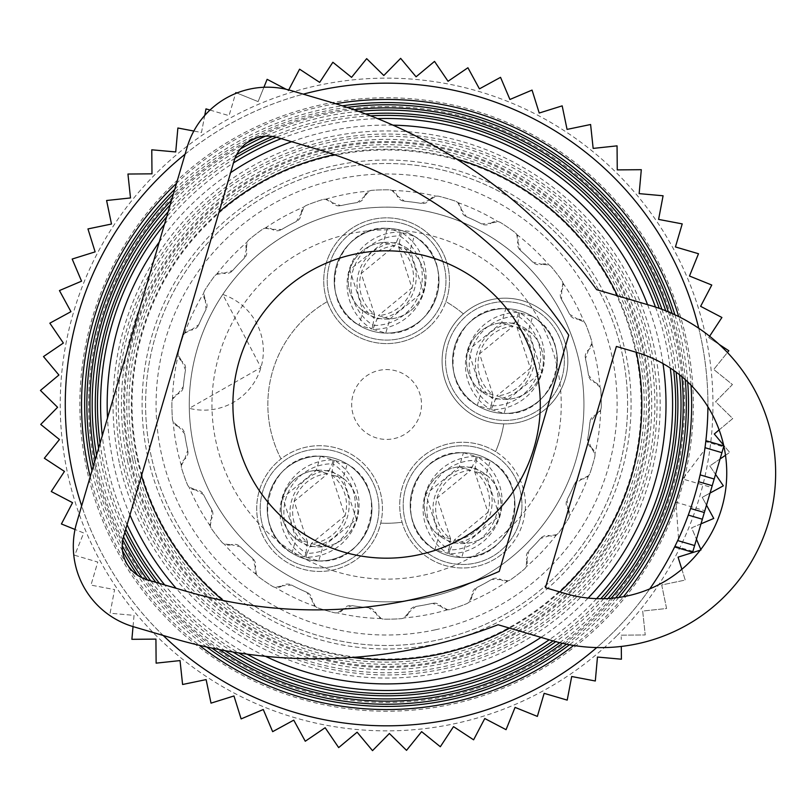 <?xml version="1.0" encoding="UTF-8"?>
<svg xmlns="http://www.w3.org/2000/svg" width="809" height="809" viewBox="0 0 809 809"><rect width="100%" height="100%" fill="white"/><g stroke="black" fill="none" stroke-linecap="round" stroke-linejoin="round"><path stroke-width="0.61" stroke-dasharray="4.04 3.03" d="M540.27 404.5A153.68 153.68 0 0 0 386.591 250.82A153.68 153.68 0 0 0 232.911 404.5A153.68 153.68 0 0 0 386.591 558.18A153.68 153.68 0 0 0 540.27 404.5M401.385 232.436L398.625 246.947L410.092 250.325L414.248 236.218L401.385 232.436A52.393 52.352 -73.6 0 1 372.888 329.314L385.751 333.106L389.898 318.999L378.43 315.621L372.888 329.314M400.263 236.228A48.591 48.55 -73.6 0 1 374.001 325.521M410.072 250.315A38.417 38.387 -73.6 0 1 389.877 318.989L423.431 291.543L410.092 250.325M414.248 236.218C459.279 260.72 436.88 336.878 385.751 333.106A52.393 52.352 -73.6 0 0 414.218 236.208M358.974 325.228A52.393 52.352 -73.6 0 1 387.46 228.34L400.303 232.112A52.393 52.352 -73.6 0 0 371.806 329L358.943 325.218L363.089 311.111L349.761 269.882L383.294 242.437L387.44 228.33C336.301 224.558 313.902 300.715 358.943 325.218M400.303 232.112L399.181 235.915A48.591 48.55 -73.6 0 0 372.919 325.208L371.806 329M394.762 245.815A38.417 38.387 -73.6 0 0 374.567 314.489L363.12 311.121A38.417 38.387 -73.6 0 1 383.314 242.447L394.762 245.815L399.181 235.915M374.567 314.489L372.919 325.208M474.61 471.354A38.417 38.387 -73.6 0 1 454.415 540.028L465.853 543.395A38.417 38.387 -73.6 0 0 486.057 474.721L490.234 460.624L477.371 456.842A52.393 52.352 -73.6 0 1 448.874 553.72L461.737 557.502L465.883 543.395L499.416 515.95L486.078 474.731L474.61 471.354L476.248 460.634A48.591 48.55 -73.6 0 1 449.986 549.928L448.874 553.72M477.371 456.842L476.248 460.634M454.415 540.028L449.986 549.928M490.234 460.624C535.265 485.127 512.866 561.284 461.737 557.502M463.446 452.747L476.289 456.519A52.393 52.352 -73.6 0 0 447.792 553.407L434.929 549.624L439.075 535.518L425.746 494.289L459.269 466.844L463.426 452.737C412.287 448.955 389.887 525.112 434.929 549.624A52.393 52.352 -73.6 0 1 463.446 452.747L463.426 452.737M476.289 456.519L475.166 460.321A48.591 48.55 -73.6 0 0 448.904 549.614L447.792 553.407M459.269 466.844L470.747 470.221L475.166 460.321M470.747 470.221A38.417 38.387 -73.6 0 0 450.542 538.885L448.904 549.614M450.542 538.885L439.075 535.518A38.417 38.387 -73.6 0 1 459.3 466.854M331.609 474.802A38.417 38.387 -73.6 0 1 311.414 543.476L322.862 546.844A38.417 38.387 -73.6 0 0 343.056 478.17L347.233 464.073L334.37 460.291A52.393 52.352 -73.6 0 1 305.873 557.168L318.736 560.95L322.882 546.854L356.415 519.398L343.077 478.18L331.609 474.802L333.247 464.083A48.591 48.55 -73.6 0 1 306.985 553.376L305.873 557.168M334.37 460.291L333.247 464.083M311.414 543.476L306.985 553.376M318.706 560.95A52.393 52.352 -73.6 0 0 347.203 464.063C392.264 488.575 369.865 564.733 318.736 560.95M320.425 456.185L333.288 459.967A52.393 52.352 -73.6 0 0 304.791 556.855L291.928 553.073L296.074 538.966L282.745 497.737L316.279 470.292L320.425 456.185C269.286 452.413 246.887 528.56 291.928 553.073M333.288 459.967L332.165 463.769A48.591 48.55 -73.6 0 0 305.903 553.063L304.791 556.855M316.279 470.292L327.746 473.669L332.165 463.769M327.746 473.669A38.417 38.387 -73.6 0 0 307.551 542.343L305.903 553.063M307.551 542.343L296.074 538.966M519.742 312.759L516.991 327.271L528.459 330.648L532.605 316.541L519.742 312.759A52.393 52.352 -73.6 0 1 491.245 409.637L504.108 413.419L508.264 399.312L496.787 395.945L491.245 409.637M518.63 316.552A48.591 48.55 -73.6 0 1 492.368 405.845M528.429 330.638A38.417 38.387 -73.6 0 1 508.234 399.312L541.787 371.867L528.459 330.648M532.605 316.541C577.646 341.044 555.247 417.201 504.108 413.419A52.393 52.352 -73.6 0 0 532.585 316.531M505.827 308.664L518.66 312.436A52.393 52.352 -73.6 0 0 490.163 409.324L477.3 405.542L481.456 391.435L468.118 350.196L501.651 322.761L505.797 308.654C454.668 304.872 432.269 381.029 477.3 405.542A52.393 52.352 -73.6 0 1 505.827 308.664L505.797 308.654M518.66 312.436L517.548 316.228A48.591 48.55 -73.6 0 0 491.285 405.521L490.163 409.324M501.651 322.761L513.118 326.138L517.548 316.228M513.118 326.138A38.417 38.387 -73.6 0 0 492.924 394.802L491.285 405.521M492.924 394.802L481.456 391.435A38.417 38.387 -73.6 0 1 501.681 322.771M394.013 438.63A34.929 34.929 0 0 0 420.72 397.088A34.929 34.929 0 0 0 379.178 370.37A34.929 34.929 0 0 0 352.461 411.912A34.929 34.929 0 0 0 394.013 438.63A34.929 34.929 0 0 0 420.72 397.088A34.929 34.929 0 0 0 379.178 370.37A34.929 34.929 0 0 0 352.461 411.912A34.929 34.929 0 0 0 394.013 438.63M495.593 451.624A118.751 118.751 0 0 0 503.754 423.896A62.869 62.869 0 0 0 550.787 318.008A62.869 62.869 0 0 0 446.639 384.518A62.869 62.869 0 0 0 503.754 423.896A118.751 118.751 0 0 1 495.593 451.624A62.869 62.869 0 0 0 402.083 522.24A62.869 62.869 0 0 0 507 549.604A62.869 62.869 0 0 0 495.593 451.624M463.365 313.892A118.751 118.751 0 0 0 445.89 301.615A62.869 62.869 0 0 0 342.167 236.238A62.869 62.869 0 0 0 327.301 301.615A62.869 62.869 0 0 0 445.89 301.615A118.751 118.751 0 0 1 463.365 313.892M327.301 301.615A118.751 118.751 0 0 0 281.036 458.905A62.869 62.869 0 0 1 380.746 523.11A118.751 118.751 0 0 0 402.083 522.24A118.751 118.751 0 0 1 380.746 523.11A62.869 62.869 0 0 1 275.09 553.002A62.869 62.869 0 0 1 275.151 464.083A62.869 62.869 0 0 1 364.06 464.144A62.869 62.869 0 0 1 363.999 553.053A62.869 62.869 0 0 1 275.09 553.002A62.869 62.869 0 0 1 281.036 458.905A118.751 118.751 0 0 1 327.301 301.615M344.695 211.665A197.335 197.335 0 0 0 193.755 446.396A197.335 197.335 0 0 0 428.497 597.335A197.335 197.335 0 0 0 579.436 362.604A197.335 197.335 0 0 0 344.695 211.665A197.335 197.335 0 0 0 193.755 446.396A197.335 197.335 0 0 0 428.497 597.335A197.335 197.335 0 0 0 579.436 362.604A197.335 197.335 0 0 0 344.695 211.665A197.335 197.335 0 0 0 193.755 446.396A197.335 197.335 0 0 0 428.497 597.335A197.335 197.335 0 0 0 579.436 362.604A197.335 197.335 0 0 0 189.296 408.323A59.381 59.381 0 0 0 260.943 367.539A59.381 59.381 0 0 0 222.778 294.466L260.943 367.539L189.296 408.323A197.335 197.335 0 0 0 428.497 597.335A197.335 197.335 0 0 0 579.436 362.604A197.335 197.335 0 0 0 344.695 211.665M277.618 466.56A59.381 59.381 0 0 1 361.593 466.611A59.381 59.381 0 0 1 361.532 550.585A59.381 59.381 0 0 1 277.568 550.524A59.381 59.381 0 0 1 277.618 466.56A59.381 59.381 0 0 1 361.593 466.611A59.381 59.381 0 0 1 361.532 550.585A59.381 59.381 0 0 1 277.568 550.524A59.381 59.381 0 0 1 277.618 466.56M335.422 169A241.001 241.001 0 0 0 151.091 455.669A241.001 241.001 0 0 0 437.76 640A241.001 241.001 0 0 0 622.101 353.331A241.001 241.001 0 0 0 335.422 169A241.001 241.001 0 0 0 151.091 455.669A241.001 241.001 0 0 0 437.76 640A241.001 241.001 0 0 0 622.101 353.331A241.001 241.001 0 0 0 335.422 169M282.553 471.505A52.393 52.393 0 0 1 356.648 471.546A52.393 52.393 0 0 1 356.597 545.64A52.393 52.393 0 0 1 282.513 545.59A52.393 52.393 0 0 1 282.553 471.505A52.393 52.393 0 0 1 356.648 471.546A52.393 52.393 0 0 1 356.597 545.64A52.393 52.393 0 0 1 282.513 545.59A52.393 52.393 0 0 1 282.553 471.505M292.433 481.385A38.417 38.417 0 0 1 346.768 481.426A38.417 38.417 0 0 1 346.727 535.76A38.417 38.417 0 0 1 292.393 535.72A38.417 38.417 0 0 1 292.433 481.385A38.417 38.417 0 0 1 346.768 481.426A38.417 38.417 0 0 1 346.727 535.76A38.417 38.417 0 0 1 292.393 535.72A38.417 38.417 0 0 1 292.433 481.385M532.11 388.219A38.417 38.417 0 0 1 477.775 388.189A38.417 38.417 0 0 1 477.806 333.854A38.417 38.417 0 0 1 532.14 333.884A38.417 38.417 0 0 1 532.11 388.219A38.417 38.417 0 0 1 477.775 388.189A38.417 38.417 0 0 1 477.806 333.854A38.417 38.417 0 0 1 532.14 333.884A38.417 38.417 0 0 1 532.11 388.219M541.979 398.109A52.393 52.393 0 0 1 467.885 398.058A52.393 52.393 0 0 1 467.936 323.964A52.393 52.393 0 0 1 542.03 324.015A52.393 52.393 0 0 1 541.979 398.109A52.393 52.393 0 0 1 467.885 398.058A52.393 52.393 0 0 1 467.936 323.964A52.393 52.393 0 0 1 542.03 324.015A52.393 52.393 0 0 1 541.979 398.109M546.914 403.054A59.381 59.381 0 0 1 462.94 402.993A59.381 59.381 0 0 1 463.001 319.029A59.381 59.381 0 0 1 546.965 319.08A59.381 59.381 0 0 1 546.914 403.054A59.381 59.381 0 0 1 462.94 402.993A59.381 59.381 0 0 1 463.001 319.029A59.381 59.381 0 0 1 546.965 319.08A59.381 59.381 0 0 1 546.914 403.054M549.382 405.521A62.869 62.869 0 0 1 460.473 405.461A62.869 62.869 0 0 1 460.533 316.552A62.869 62.869 0 0 1 549.442 316.612A62.869 62.869 0 0 1 549.382 405.521M489.728 532.312A38.417 38.417 0 0 1 435.394 532.271A38.417 38.417 0 0 1 435.424 477.937A38.417 38.417 0 0 1 489.758 477.977A38.417 38.417 0 0 1 489.728 532.312A38.417 38.417 0 0 1 435.394 532.271A38.417 38.417 0 0 1 435.424 477.937A38.417 38.417 0 0 1 489.758 477.977A38.417 38.417 0 0 1 489.728 532.312M499.598 542.192A52.393 52.393 0 0 1 425.504 542.141A52.393 52.393 0 0 1 425.554 468.057A52.393 52.393 0 0 1 499.649 468.098A52.393 52.393 0 0 1 499.598 542.192A52.393 52.393 0 0 1 425.504 542.141A52.393 52.393 0 0 1 425.554 468.057A52.393 52.393 0 0 1 499.649 468.098A52.393 52.393 0 0 1 499.598 542.192M504.533 547.137A59.381 59.381 0 0 1 420.569 547.076A59.381 59.381 0 0 1 420.619 463.112A59.381 59.381 0 0 1 504.594 463.163A59.381 59.381 0 0 1 504.533 547.137A59.381 59.381 0 0 1 420.569 547.076A59.381 59.381 0 0 1 420.619 463.112A59.381 59.381 0 0 1 504.594 463.163A59.381 59.381 0 0 1 504.533 547.137M507 549.604A62.869 62.869 0 0 1 418.091 549.544A62.869 62.869 0 0 1 418.152 460.634A62.869 62.869 0 0 1 507.061 460.695A62.869 62.869 0 0 1 507 549.604M413.743 307.905A38.417 38.417 0 0 1 359.408 307.865A38.417 38.417 0 0 1 359.449 253.53A38.417 38.417 0 0 1 413.783 253.571A38.417 38.417 0 0 1 413.743 307.905A38.417 38.417 0 0 1 359.408 307.865A38.417 38.417 0 0 1 359.449 253.53A38.417 38.417 0 0 1 413.783 253.571A38.417 38.417 0 0 1 413.743 307.905M423.613 317.785A52.393 52.393 0 0 1 349.528 317.735A52.393 52.393 0 0 1 349.569 243.651A52.393 52.393 0 0 1 423.663 243.701A52.393 52.393 0 0 1 423.613 317.785A52.393 52.393 0 0 1 349.528 317.735A52.393 52.393 0 0 1 349.569 243.651A52.393 52.393 0 0 1 423.663 243.701A52.393 52.393 0 0 1 423.613 317.785M428.548 322.73A59.381 59.381 0 0 1 344.583 322.68A59.381 59.381 0 0 1 344.634 238.706A59.381 59.381 0 0 1 428.608 238.756A59.381 59.381 0 0 1 428.548 322.73A59.381 59.381 0 0 1 344.583 322.68A59.381 59.381 0 0 1 344.634 238.706A59.381 59.381 0 0 1 428.608 238.756A59.381 59.381 0 0 1 428.548 322.73M431.015 325.198A62.869 62.869 0 0 1 342.106 325.147A62.869 62.869 0 0 1 342.167 236.238A62.869 62.869 0 0 1 431.076 236.289A62.869 62.869 0 0 1 431.015 325.198M435.535 629.766A230.514 230.514 0 0 0 611.857 355.555A230.514 230.514 0 0 0 337.646 179.234A230.514 230.514 0 0 0 161.335 453.444A230.514 230.514 0 0 0 435.535 629.766M423.673 575.159A174.633 174.633 0 0 0 557.249 367.417A174.633 174.633 0 0 0 349.518 233.841A174.633 174.633 0 0 0 215.942 441.583A174.633 174.633 0 0 0 423.673 575.159M681.856 569.283L685.233 580.073L661.701 584.968L666.586 608.499L642.68 611.058L645.238 634.964L621.201 635.166L621.241 639.454L621.201 635.166L645.238 634.964L642.68 611.058L666.586 608.499L661.701 584.968L685.233 580.073L678.063 557.128L701.009 549.958L691.614 527.832L713.75 518.438L702.242 497.333L723.347 485.825L709.817 465.954L729.688 452.423L714.286 433.978L732.742 418.566L715.591 401.709L732.448 384.568L713.74 369.48L728.828 350.762L708.735 337.586L721.911 317.482L700.624 306.328L711.768 285.031L689.48 276.021L698.501 253.733L675.434 246.947L682.22 223.891L658.597 219.401L663.087 195.778L639.15 193.624L641.304 169.688L617.267 169.89L617.055 145.853L593.159 148.411L590.6 124.505L567.058 129.4L562.174 105.858L539.229 113.027L532.049 90.092L509.923 99.477L500.538 77.34L479.434 88.859L467.915 67.754L448.044 81.274L434.524 61.403L416.069 76.804L400.657 58.359L383.81 75.5L366.669 58.642L351.571 77.351L332.863 62.263L319.676 82.366L299.573 69.18L288.419 90.477L267.122 79.322L258.111 101.61L235.823 92.6L229.048 115.657L205.982 108.881L201.492 132.494L177.879 128.004L175.725 151.95L151.779 149.796L151.981 173.834L127.943 174.036L130.502 197.942L106.596 200.501L111.49 224.032L87.948 228.927L95.128 251.872L72.183 259.042L81.567 281.168L59.441 290.562L70.949 311.667L49.845 323.175L63.365 343.046L43.494 356.577L58.905 375.022L40.45 390.434L57.591 407.291L40.733 424.432L59.451 439.52L44.353 458.238L64.457 471.414L51.27 491.518L72.567 502.672L61.413 523.969L83.701 532.979L74.691 555.267L97.758 562.053L90.972 585.109L114.585 589.599L110.095 613.222L134.041 615.376L131.887 639.312L155.925 639.11L156.127 663.147L180.033 660.589L182.591 684.495L206.123 679.6L211.018 703.142L233.963 695.973L241.133 718.908L263.269 709.523L272.653 731.66L293.758 720.141L305.266 741.246L325.147 727.726L338.668 747.597L357.123 732.196L372.524 750.641L389.382 733.5L406.522 750.358L421.62 731.649L440.329 746.737L453.515 726.634L473.609 739.82L484.763 718.523L506.06 729.678L515.07 707.39L537.358 716.4L544.144 693.343L567.21 700.119L571.7 676.506L595.313 680.996L597.467 657.05L621.413 659.204L621.302 646.442M617.216 635.429A326.361 326.361 0 0 0 617.52 173.874A326.361 326.361 0 0 0 155.975 173.571A326.361 326.361 0 0 0 155.672 635.126A326.361 326.361 0 0 0 617.216 635.429M286.184 89.303L288.419 90.477L288.712 89.92M236.835 93.005L258.111 101.61L263.916 87.271M209.976 110.054L229.048 115.657L235.823 92.6M193.836 131.038L201.492 132.494L204.728 115.475M169.839 187.466A306.742 306.742 0 0 1 603.635 187.749A306.742 306.742 0 0 1 603.352 621.534A306.742 306.742 0 0 1 169.556 621.251A306.742 306.742 0 0 1 169.839 187.466M700.25 550.191L700.806 549.483M700.988 523.848L691.614 527.832L696.468 539.249M710.039 493.075L702.242 497.333L706.5 505.14M720.071 458.966L709.817 465.954L715.55 474.367M725.491 455.285L729.688 452.423L723.63 445.172M719.14 429.913L732.742 418.566L715.591 401.709L732.448 384.568L713.74 369.48L727.433 352.502M709.614 336.231L708.735 337.586L719.312 344.523M571.7 589.852A261.954 261.954 0 0 1 201.239 589.609A261.954 261.954 0 0 1 201.481 219.148A261.954 261.954 0 0 1 571.943 219.391A261.954 261.954 0 0 1 571.7 589.852M133.03 626.591L134.041 615.376L110.095 613.222L114.585 589.599L90.972 585.109L97.758 562.053L74.691 555.267L83.701 532.979L75.015 529.47M591.288 447.741A8.869 8.869 0 0 1 594.736 457.136A214.688 214.688 0 0 1 590.085 472.931A8.869 8.869 0 0 1 582.106 478.968A8.869 8.869 0 0 0 574.36 484.358A204.04 204.04 0 0 1 567.19 499.477L567.908 508.881A8.869 8.869 0 0 1 567.19 499.477A204.04 204.04 0 0 0 574.36 484.358L582.106 478.968L588.517 475.753A8.869 8.869 0 0 0 590.085 472.931A214.688 214.688 0 0 0 594.736 457.136A8.869 8.869 0 0 0 594.939 453.92L591.288 447.741A8.869 8.869 0 0 1 587.698 439.024L591.288 447.741M567.908 508.881A8.869 8.869 0 0 1 568.282 518.882A214.688 214.688 0 0 1 558.979 532.464A8.869 8.869 0 0 1 549.523 535.74A8.869 8.869 0 0 0 540.493 538.47A204.04 204.04 0 0 1 528.995 550.636L526.78 559.798A8.869 8.869 0 0 1 528.995 550.636A204.04 204.04 0 0 0 540.493 538.47L549.523 535.74L556.622 534.658A8.869 8.869 0 0 0 558.979 532.464A214.688 214.688 0 0 0 568.282 518.882A8.869 8.869 0 0 0 569.475 515.879L567.908 508.881M526.78 559.798A8.869 8.869 0 0 1 524.04 569.425A214.688 214.688 0 0 1 510.995 579.477A8.869 8.869 0 0 1 500.993 579.659A8.869 8.869 0 0 0 491.569 579.477A204.04 204.04 0 0 1 476.875 587.486L471.93 595.515A8.869 8.869 0 0 1 476.875 587.486A204.04 204.04 0 0 0 491.569 579.477L500.993 579.659L508.072 580.832A8.869 8.869 0 0 0 510.995 579.477A214.688 214.688 0 0 0 524.04 569.425A8.869 8.869 0 0 0 526.103 566.937L526.78 559.798M471.93 595.515A8.869 8.869 0 0 1 466.348 603.827A214.688 214.688 0 0 1 450.846 609.349A8.869 8.869 0 0 1 441.269 606.437A8.869 8.869 0 0 0 432.36 603.342A204.04 204.04 0 0 1 415.907 606.426L408.727 612.534A8.869 8.869 0 0 1 415.907 606.426A204.04 204.04 0 0 0 432.36 603.342L441.269 606.437L447.64 609.743A8.869 8.869 0 0 0 450.846 609.349A214.688 214.688 0 0 0 466.348 603.827A8.869 8.869 0 0 0 469.078 602.098L471.93 595.515M408.727 612.534A8.869 8.869 0 0 1 400.849 618.713A214.688 214.688 0 0 1 384.396 619.178A8.869 8.869 0 0 1 376.185 613.455A8.869 8.869 0 0 0 368.671 607.751A204.04 204.04 0 0 1 352.077 605.607L343.35 609.187A8.869 8.869 0 0 1 352.077 605.607A204.04 204.04 0 0 0 368.671 607.751L376.185 613.455L381.231 618.561A8.869 8.869 0 0 0 384.396 619.178A214.688 214.688 0 0 0 400.849 618.713A8.869 8.869 0 0 0 403.974 617.924L408.727 612.534M343.35 609.187A8.869 8.869 0 0 1 333.955 612.635A214.688 214.688 0 0 1 318.159 607.994A8.869 8.869 0 0 1 312.132 600.005A8.869 8.869 0 0 0 306.742 592.269A204.04 204.04 0 0 1 291.624 585.089L282.22 585.807A8.869 8.869 0 0 1 291.624 585.089A204.04 204.04 0 0 0 306.742 592.269L312.132 600.005L315.338 606.426A8.869 8.869 0 0 0 318.159 607.994A214.688 214.688 0 0 0 333.955 612.635A8.869 8.869 0 0 0 337.181 612.848L343.35 609.187M282.22 585.807A8.869 8.869 0 0 1 272.218 586.181A214.688 214.688 0 0 1 258.627 576.888A8.869 8.869 0 0 1 255.361 567.433A8.869 8.869 0 0 0 252.62 558.402A204.04 204.04 0 0 1 240.465 546.904L231.293 544.679A8.869 8.869 0 0 1 240.465 546.904A204.04 204.04 0 0 0 252.62 558.402L255.361 567.433L256.433 574.521A8.869 8.869 0 0 0 258.627 576.888A214.688 214.688 0 0 0 272.218 586.181A8.869 8.869 0 0 0 275.212 587.374L282.22 585.807M231.293 544.679A8.869 8.869 0 0 1 221.666 541.949A214.688 214.688 0 0 1 211.624 528.904A8.869 8.869 0 0 1 211.432 518.903A8.869 8.869 0 0 0 211.624 509.468A204.04 204.04 0 0 1 203.605 494.774L195.576 489.829A8.869 8.869 0 0 1 203.605 494.774A204.04 204.04 0 0 0 211.624 509.468L211.432 518.903L210.259 525.981A8.869 8.869 0 0 0 211.624 528.904A214.688 214.688 0 0 0 221.666 541.949A8.869 8.869 0 0 0 224.154 544.012L231.293 544.679M195.576 489.829A8.869 8.869 0 0 1 187.263 484.257A214.688 214.688 0 0 1 181.742 468.745A8.869 8.869 0 0 1 184.654 459.168A8.869 8.869 0 0 0 187.749 450.269A204.04 204.04 0 0 1 184.664 433.816L178.556 426.626A8.869 8.869 0 0 1 184.664 433.816A204.04 204.04 0 0 0 187.749 450.269L184.654 459.168L181.358 465.549A8.869 8.869 0 0 0 181.742 468.745A214.688 214.688 0 0 0 187.263 484.257A8.869 8.869 0 0 0 188.993 486.988L195.576 489.829M178.556 426.626A8.869 8.869 0 0 1 172.378 418.759A214.688 214.688 0 0 1 171.912 402.295A8.869 8.869 0 0 1 177.646 394.094A8.869 8.869 0 0 0 183.34 386.581A204.04 204.04 0 0 1 185.494 369.976L181.904 361.259A8.869 8.869 0 0 1 185.494 369.976A204.04 204.04 0 0 0 183.34 386.581L177.646 394.094L172.529 399.13A8.869 8.869 0 0 0 171.912 402.295A214.688 214.688 0 0 0 172.378 418.759A8.869 8.869 0 0 0 173.177 421.883L178.556 426.626M181.904 361.259A8.869 8.869 0 0 1 178.455 351.864A214.688 214.688 0 0 1 183.097 336.069A8.869 8.869 0 0 1 191.086 330.032A8.869 8.869 0 0 0 198.822 324.642A204.04 204.04 0 0 1 206.002 309.523L205.284 300.119A8.869 8.869 0 0 1 206.002 309.523A204.04 204.04 0 0 0 198.822 324.642L191.086 330.032L184.664 333.247A8.869 8.869 0 0 0 183.097 336.069A214.688 214.688 0 0 0 178.455 351.864A8.869 8.869 0 0 0 178.243 355.08L181.904 361.259M205.284 300.119A8.869 8.869 0 0 1 204.91 290.118A214.688 214.688 0 0 1 214.213 276.536A8.869 8.869 0 0 1 223.668 273.26A8.869 8.869 0 0 0 232.689 270.53A204.04 204.04 0 0 1 244.187 258.364L246.411 249.202A8.869 8.869 0 0 1 244.187 258.364A204.04 204.04 0 0 0 232.689 270.53L223.668 273.26L216.569 274.342A8.869 8.869 0 0 0 214.213 276.536A214.688 214.688 0 0 0 204.91 290.118A8.869 8.869 0 0 0 203.716 293.121L205.284 300.119M246.411 249.202A8.869 8.869 0 0 1 249.142 239.575A214.688 214.688 0 0 1 262.187 229.523A8.869 8.869 0 0 1 272.198 229.341A8.869 8.869 0 0 0 281.623 229.523A204.04 204.04 0 0 1 296.316 221.514L301.261 213.485A8.869 8.869 0 0 1 296.316 221.514A204.04 204.04 0 0 0 281.623 229.523L272.198 229.341L265.119 228.168A8.869 8.869 0 0 0 262.187 229.523A214.688 214.688 0 0 0 249.142 239.575A8.869 8.869 0 0 0 247.079 242.063L246.411 249.202M301.261 213.485A8.869 8.869 0 0 1 306.833 205.173A214.688 214.688 0 0 1 322.346 199.651A8.869 8.869 0 0 1 331.923 202.563A8.869 8.869 0 0 0 340.832 205.658A204.04 204.04 0 0 1 357.275 202.574L364.465 196.466A8.869 8.869 0 0 1 357.275 202.574A204.04 204.04 0 0 0 340.832 205.658L331.923 202.563L325.552 199.257A8.869 8.869 0 0 0 322.346 199.651A214.688 214.688 0 0 0 306.833 205.173A8.869 8.869 0 0 0 304.113 206.902L301.261 213.485M364.465 196.466A8.869 8.869 0 0 1 372.332 190.287A214.688 214.688 0 0 1 388.795 189.822A8.869 8.869 0 0 1 396.997 195.545A8.869 8.869 0 0 0 404.52 201.249A204.04 204.04 0 0 1 421.115 203.393L429.832 199.813A8.869 8.869 0 0 1 421.115 203.393A204.04 204.04 0 0 0 404.52 201.249L396.997 195.545L391.961 190.439A8.869 8.869 0 0 0 388.795 189.822A214.688 214.688 0 0 0 372.332 190.287A8.869 8.869 0 0 0 369.207 191.076L364.465 196.466M429.832 199.813A8.869 8.869 0 0 1 439.226 196.365A214.688 214.688 0 0 1 455.022 201.006A8.869 8.869 0 0 1 461.059 208.995A8.869 8.869 0 0 0 466.449 216.731A204.04 204.04 0 0 1 481.567 223.911L490.972 223.193A8.869 8.869 0 0 1 481.567 223.911A204.04 204.04 0 0 0 466.449 216.731L461.059 208.995L457.843 202.574A8.869 8.869 0 0 0 455.022 201.006A214.688 214.688 0 0 0 439.226 196.365A8.869 8.869 0 0 0 436.011 196.152L429.832 199.813M490.972 223.193A8.869 8.869 0 0 1 500.973 222.819A214.688 214.688 0 0 1 514.554 232.112A8.869 8.869 0 0 1 517.831 241.567A8.869 8.869 0 0 0 520.561 250.598A204.04 204.04 0 0 1 532.726 262.096L541.888 264.321A8.869 8.869 0 0 1 532.726 262.096A204.04 204.04 0 0 0 520.561 250.598L517.831 241.567L516.759 234.479A8.869 8.869 0 0 0 514.554 232.112A214.688 214.688 0 0 0 500.973 222.819A8.869 8.869 0 0 0 497.97 221.626L490.972 223.193M541.888 264.321A8.869 8.869 0 0 1 551.516 267.051A214.688 214.688 0 0 1 561.567 280.096A8.869 8.869 0 0 1 561.759 290.097A8.869 8.869 0 0 0 561.567 299.532A204.04 204.04 0 0 1 569.576 314.226L577.606 319.171A8.869 8.869 0 0 1 569.576 314.226A204.04 204.04 0 0 0 561.567 299.532L561.759 290.097L562.922 283.019A8.869 8.869 0 0 0 561.567 280.096A214.688 214.688 0 0 0 551.516 267.051A8.869 8.869 0 0 0 549.038 264.988L541.888 264.321M577.606 319.171A8.869 8.869 0 0 1 585.918 324.743A214.688 214.688 0 0 1 591.45 340.255A8.869 8.869 0 0 1 588.537 349.832A8.869 8.869 0 0 0 585.443 358.731A204.04 204.04 0 0 1 588.517 375.184L594.625 382.374A8.869 8.869 0 0 1 588.517 375.184A204.04 204.04 0 0 0 585.443 358.731L588.537 349.832L591.834 343.451A8.869 8.869 0 0 0 591.45 340.255A214.688 214.688 0 0 0 585.918 324.743A8.869 8.869 0 0 0 584.199 322.012L577.606 319.171M594.625 382.374A8.869 8.869 0 0 1 600.814 390.241A214.688 214.688 0 0 1 601.269 406.705A8.869 8.869 0 0 1 595.545 414.906A8.869 8.869 0 0 0 589.852 422.419A204.04 204.04 0 0 1 587.698 439.024A204.04 204.04 0 0 0 589.852 422.419L595.545 414.906L600.652 409.87A8.869 8.869 0 0 0 601.269 406.705A214.688 214.688 0 0 0 600.814 390.241A8.869 8.869 0 0 0 600.015 387.117L594.625 382.374M559.363 577.495A244.49 244.49 0 0 1 213.596 577.272A244.49 244.49 0 0 1 213.829 231.505A244.49 244.49 0 0 1 559.585 231.728A244.49 244.49 0 0 1 559.363 577.495A244.49 244.49 0 0 1 213.596 577.272A244.49 244.49 0 0 1 213.829 231.505A244.49 244.49 0 0 1 559.585 231.728A244.49 244.49 0 0 1 559.363 577.495M600.652 409.87A214.122 214.122 0 0 1 594.939 453.92M315.338 606.426A214.122 214.122 0 0 1 275.212 587.374M381.231 618.561A214.122 214.122 0 0 1 337.181 612.848M447.64 609.743A214.122 214.122 0 0 1 403.974 617.924M508.072 580.832A214.122 214.122 0 0 1 469.078 602.098M556.622 534.658A214.122 214.122 0 0 1 526.103 566.937M588.517 475.753A214.122 214.122 0 0 1 569.475 515.879M591.834 343.451A214.122 214.122 0 0 1 600.015 387.117M562.922 283.019A214.122 214.122 0 0 1 584.199 322.012M516.759 234.479A214.122 214.122 0 0 1 549.038 264.988M457.843 202.574A214.122 214.122 0 0 1 497.97 221.626M391.961 190.439A214.122 214.122 0 0 1 436.011 196.152M325.552 199.257A214.122 214.122 0 0 1 369.207 191.076M265.119 228.168A214.122 214.122 0 0 1 304.113 206.902M216.569 274.342A214.122 214.122 0 0 1 247.079 242.063M184.664 333.247A214.122 214.122 0 0 1 203.716 293.121M172.529 399.13A214.122 214.122 0 0 1 178.243 355.08M181.358 465.549A214.122 214.122 0 0 1 173.177 421.883M210.259 525.981A214.122 214.122 0 0 1 188.993 486.988M256.433 574.521A214.122 214.122 0 0 1 224.154 544.012M688.297 515.08A321.335 321.335 0 0 1 677.689 540.564L675.05 546.095L678.549 538.713L675.96 502.217L704.851 510.722L723.63 446.881L705.772 441.623L704.73 449.723L682.786 479.009L711.687 487.503M704.851 510.722L692.909 551.344L675.05 546.095M675.96 502.217L682.786 479.009M705.772 441.623L705.003 447.701A321.335 321.335 0 0 1 700.119 474.873M698.521 481.679A321.335 321.335 0 0 1 690.633 508.487M141.494 475.672A255.219 255.219 0 0 1 219.057 211.968M334.36 154.681A255.219 255.219 0 0 1 456.67 159.09M617.51 295.801A255.219 255.219 0 0 1 636.43 352.34M129.936 514.969A279.418 279.418 0 0 1 107.506 417.97M159.231 242.073A279.418 279.418 0 0 1 230.616 172.671M291.644 141.706A279.418 279.418 0 0 1 392.972 125.152M647.554 304.639A279.418 279.418 0 0 1 662.996 363.585M559.818 591.935A255.219 255.219 0 0 1 509.589 628.128M352.491 657.434A255.219 255.219 0 0 1 223.092 600.47M588.113 598.063A279.418 279.418 0 0 1 541.009 637.371M265.494 656.311A279.418 279.418 0 0 1 176.14 588.305M127.074 524.707A286.012 286.012 0 0 1 102.288 435.677M164.439 224.366A286.012 286.012 0 0 1 233.477 162.933M281.168 138.632A286.012 286.012 0 0 1 377.621 118.63M655.492 307.066A286.012 286.012 0 0 1 670.267 368.034M596.607 598.65A286.012 286.012 0 0 1 549.21 639.777M247.018 654.137A286.012 286.012 0 0 1 164.692 584.937M137.864 458.541A254.532 254.532 0 0 0 440.632 653.227A254.532 254.532 0 0 0 635.318 350.459A254.532 254.532 0 0 0 332.55 155.773A254.532 254.532 0 0 0 137.864 458.541M134.83 459.199A257.636 257.636 0 0 1 331.892 152.729A257.636 257.636 0 0 1 638.362 349.801A257.636 257.636 0 0 1 441.299 656.271A257.636 257.636 0 0 1 134.83 459.199M100.073 443.201A289.116 289.116 0 0 0 125.749 529.207M159.474 583.4A289.116 289.116 0 0 0 238.716 652.934M553.043 640.9A289.116 289.116 0 0 0 600.763 598.721M673.695 370.38A289.116 289.116 0 0 0 659.254 308.35M370.552 115.829A289.116 289.116 0 0 0 276.344 137.227M234.964 158.331A289.116 289.116 0 0 0 166.654 216.842M661.924 309.311A291.311 291.311 0 0 1 676.102 372.13M603.747 598.69A291.311 291.311 0 0 1 555.773 641.658M232.982 652.024A291.311 291.311 0 0 1 155.864 582.338M124.829 532.342A291.311 291.311 0 0 1 98.587 448.277M168.151 211.766A291.311 291.311 0 0 1 236.592 154.772M272.512 136.448A291.311 291.311 0 0 1 365.617 113.938M132.676 459.664A259.841 259.841 0 0 0 441.765 658.415A259.841 259.841 0 0 0 640.506 349.336A259.841 259.841 0 0 0 331.427 150.585A259.841 259.841 0 0 0 132.676 459.664M129.642 460.331A262.945 262.945 0 0 1 330.76 147.541A262.945 262.945 0 0 1 643.549 348.669A262.945 262.945 0 0 1 442.422 661.459A262.945 262.945 0 0 1 129.642 460.331M96.564 455.164A294.425 294.425 0 0 0 123.534 536.741M150.828 580.862A294.425 294.425 0 0 0 225.054 650.648M559.697 642.659A294.425 294.425 0 0 0 608.044 598.529M679.52 374.769A294.425 294.425 0 0 0 665.706 310.777M358.711 111.399A294.425 294.425 0 0 0 265.443 136.155M240.495 148.876A294.425 294.425 0 0 0 170.173 204.879M668.386 311.869A296.62 296.62 0 0 1 681.916 376.731M611.139 598.316A296.62 296.62 0 0 1 562.518 643.327M219.563 649.627A296.62 296.62 0 0 1 147.339 579.831M122.766 540.068A296.62 296.62 0 0 1 95.179 459.856M171.548 200.187A296.62 296.62 0 0 1 246.846 142.859M256.847 137.763A296.62 296.62 0 0 1 353.877 109.69M127.488 460.796A265.15 265.15 0 0 0 442.887 663.602A265.15 265.15 0 0 0 645.693 348.204A265.15 265.15 0 0 0 330.294 145.398A265.15 265.15 0 0 0 127.488 460.796M124.455 461.454A268.254 268.254 0 0 1 329.637 142.354A268.254 268.254 0 0 1 648.737 347.546A268.254 268.254 0 0 1 443.554 666.646A268.254 268.254 0 0 1 124.455 461.454M93.298 466.277A299.734 299.734 0 0 0 93.692 468.138A299.734 299.734 0 0 0 122.21 545.711M142.04 577.808A299.734 299.734 0 0 0 211.948 648.1M566.563 644.186A299.734 299.734 0 0 0 615.609 597.871M685.304 379.684A299.734 299.734 0 0 0 672.188 313.508M347.101 107.375A299.734 299.734 0 0 0 173.439 193.766M674.878 314.741A301.929 301.929 0 0 1 687.68 381.888M618.824 597.457A301.929 301.929 0 0 1 569.465 644.753M206.669 646.967A301.929 301.929 0 0 1 137.581 575.25M122.503 550.838A301.929 301.929 0 0 1 92.004 470.666M174.734 189.377A301.929 301.929 0 0 1 342.359 105.827M122.311 461.919A270.459 270.459 0 0 0 444.02 668.79A270.459 270.459 0 0 0 650.881 347.081A270.459 270.459 0 0 0 329.172 140.21A270.459 270.459 0 0 0 122.311 461.919M119.267 462.586A273.563 273.563 0 0 1 328.515 137.176A273.563 273.563 0 0 1 653.925 346.414A273.563 273.563 0 0 1 444.677 671.824A273.563 273.563 0 0 1 119.267 462.586M90.224 476.713A305.044 305.044 0 0 0 199.327 645.299M573.642 645.461A305.044 305.044 0 0 0 623.476 596.698M691.028 385.195A305.044 305.044 0 0 0 678.69 316.572M335.695 103.734A305.044 305.044 0 0 0 176.514 183.33M698.743 328.262A321.335 321.335 0 0 1 707.915 406.796M649.758 588.891A321.335 321.335 0 0 1 596.759 647.564M163.196 635.469A321.335 321.335 0 0 1 81.658 505.827M185.079 154.216A321.335 321.335 0 0 1 303.274 94.157M704.73 449.723A321.335 321.335 0 0 0 318.372 90.497A321.335 321.335 0 0 0 351.804 723.944A321.335 321.335 0 0 0 678.549 538.713M95.452 467.754A297.934 297.934 0 0 0 449.855 695.639A297.934 297.934 0 0 0 677.73 341.246A297.934 297.934 0 0 0 323.337 113.361A297.934 297.934 0 0 0 95.452 467.754M172.418 638.18A507.01 507.01 0 0 0 498.101 624.75L551.738 640.526A174.633 174.633 0 0 0 768.55 522.26A174.633 174.633 0 0 0 650.284 305.448L596.658 289.673A507.01 507.01 0 0 0 330.102 102.055L291.159 90.598A83.823 83.823 0 0 0 187.091 147.369L76.713 522.654A83.823 83.823 0 0 0 133.475 626.722L172.418 638.18M565.531 593.614A125.739 125.739 0 0 0 721.638 508.467A125.739 125.739 0 0 0 636.491 352.36L616.387 346.444L545.428 587.698L565.531 593.614M568.737 335.138L499.244 571.407A458.106 458.106 0 0 1 186.222 591.268L147.278 579.81A34.929 34.929 0 0 1 123.625 536.448L234.003 161.163A34.929 34.929 0 0 1 277.366 137.51L316.309 148.967A458.106 458.106 0 0 1 568.737 335.138M398.938 243.297A41.795 41.755 -73.6 0 1 376.711 318.867M398.625 246.947A38.417 38.387 -73.6 0 1 378.43 315.621M396.481 242.569A41.795 41.755 -73.6 0 0 374.254 318.139M490.203 460.614A52.393 52.352 -73.6 0 1 461.706 557.502M474.923 467.703A41.795 41.755 -73.6 0 1 452.696 543.264M472.466 466.975A41.795 41.755 -73.6 0 0 450.239 542.546M331.923 471.151A41.795 41.755 -73.6 0 1 309.695 546.722M320.445 456.195A52.393 52.352 -73.6 0 0 291.958 553.083M329.465 470.423A41.795 41.755 -73.6 0 0 307.238 545.994M316.299 470.302A38.417 38.387 -73.6 0 0 296.104 538.976M517.295 323.61A41.795 41.755 -73.6 0 1 495.068 399.181M516.991 327.271A38.417 38.387 -73.6 0 1 496.787 395.945M514.837 322.892A41.795 41.755 -73.6 0 0 492.61 398.463M398.564 246.907L411.993 287.913L378.349 315.621M374.628 314.529L361.188 273.523L394.832 245.815M474.549 471.313L487.979 512.319L454.334 540.028M450.613 538.936L437.173 497.929L470.818 470.221M331.548 474.762L344.978 515.768L311.334 543.476M307.612 542.384L294.173 501.378L327.817 473.669M516.921 327.23L530.36 368.237L496.716 395.945M492.984 394.843L479.555 353.836L513.199 326.138"/><path stroke-width="1.21" d="M540.27 404.5A153.68 153.68 0 0 0 386.591 250.82A153.68 153.68 0 0 0 232.911 404.5A153.68 153.68 0 0 0 386.591 558.18A153.68 153.68 0 0 0 540.27 404.5M709.614 336.231L721.911 317.482L700.624 306.328L711.768 285.031L689.48 276.021L698.501 253.733L675.434 246.947L682.22 223.891L658.597 219.401L663.087 195.778L639.15 193.624L641.304 169.688L617.267 169.89L617.055 145.853L593.159 148.411L590.6 124.505L567.058 129.4L562.174 105.858L539.229 113.027L532.049 90.092L509.923 99.477L500.538 77.34L479.434 88.859L467.915 67.754L448.044 81.274L434.524 61.403L416.069 76.804L400.657 58.359L383.81 75.5L366.669 58.642L351.571 77.351L332.863 62.263L319.676 82.366L299.573 69.18L288.419 90.477M286.184 89.303L267.122 79.322L263.916 87.271M236.835 93.005L235.823 92.6L235.561 93.52M209.976 110.054L205.982 108.881L204.728 115.475M193.836 131.038L177.879 128.004L175.725 151.95L151.779 149.796L151.981 173.834L127.943 174.036L130.502 197.942L106.596 200.501L111.49 224.032L87.948 228.927L95.128 251.872L72.183 259.042L81.567 281.168L59.441 290.562L70.949 311.667L49.845 323.175L63.365 343.046L43.494 356.577L58.905 375.022L40.45 390.434L57.591 407.291L40.733 424.432L59.451 439.52L44.353 458.238L64.457 471.414L51.27 491.518L72.567 502.672L61.413 523.969L75.015 529.47M701.009 549.958L678.063 557.128L681.856 569.283M696.468 539.249L700.806 549.483M700.988 523.848L713.75 518.438L706.5 505.14M710.039 493.075L723.347 485.825L715.55 474.367M720.071 458.966L725.491 455.285M719.14 429.913L714.286 433.978L723.63 445.172M727.433 352.502L728.828 350.762L719.312 344.523M621.302 646.442L621.413 659.204L597.467 657.05L595.313 680.996L571.7 676.506L567.21 700.119L544.144 693.343L537.358 716.4L515.07 707.39L506.06 729.678L484.763 718.523L473.609 739.82L453.515 726.634L440.329 746.737L421.62 731.649L406.522 750.358L389.382 733.5L372.524 750.641L357.123 732.196L338.668 747.597L325.147 727.726L305.266 741.246L293.758 720.141L272.653 731.66L263.269 709.523L241.133 718.908L233.963 695.973L211.018 703.142L206.123 679.6L182.591 684.495L180.033 660.589L156.127 663.147L155.925 639.11L131.887 639.312L133.03 626.591M723.63 446.881L692.909 551.344M700.119 474.873L714.185 479.009L700.119 474.873L698.521 481.679L712.213 485.703M688.297 515.08L702.354 519.216L688.297 515.08L690.633 508.487L704.326 512.512M219.057 211.968A255.219 255.219 0 0 1 334.36 154.681M456.67 159.09A255.219 255.219 0 0 1 617.51 295.801M107.506 417.97A279.418 279.418 0 0 1 159.231 242.073M230.616 172.671A279.418 279.418 0 0 1 291.644 141.706M392.972 125.152A279.418 279.418 0 0 1 647.554 304.639M636.43 352.34A255.219 255.219 0 0 1 559.818 591.935M509.589 628.128A255.219 255.219 0 0 1 352.491 657.434M223.092 600.47A255.219 255.219 0 0 1 141.494 475.672M662.996 363.585A279.418 279.418 0 0 1 588.113 598.063M541.009 637.371A279.418 279.418 0 0 1 265.494 656.311M176.14 588.305A279.418 279.418 0 0 1 129.936 514.969M102.288 435.677A286.012 286.012 0 0 1 164.439 224.366M233.477 162.933A286.012 286.012 0 0 1 281.168 138.632M377.621 118.63A286.012 286.012 0 0 1 655.492 307.066M670.267 368.034A286.012 286.012 0 0 1 596.607 598.65M549.21 639.777A286.012 286.012 0 0 1 247.018 654.137M164.692 584.937A286.012 286.012 0 0 1 127.074 524.707M125.749 529.207A289.116 289.116 0 0 0 159.474 583.4M238.716 652.934A289.116 289.116 0 0 0 553.043 640.9M600.763 598.721A289.116 289.116 0 0 0 673.695 370.38M659.254 308.35A289.116 289.116 0 0 0 370.552 115.829M276.344 137.227A289.116 289.116 0 0 0 234.964 158.331M166.654 216.842A289.116 289.116 0 0 0 100.073 443.201M676.102 372.13A291.311 291.311 0 0 1 603.747 598.69M555.773 641.658A291.311 291.311 0 0 1 232.982 652.024M155.864 582.338A291.311 291.311 0 0 1 124.829 532.342M98.587 448.277A291.311 291.311 0 0 1 168.151 211.766M236.592 154.772A291.311 291.311 0 0 1 272.512 136.448M365.617 113.938A291.311 291.311 0 0 1 661.924 309.311M123.534 536.741A294.425 294.425 0 0 0 150.828 580.862M225.054 650.648A294.425 294.425 0 0 0 559.697 642.659M608.044 598.529A294.425 294.425 0 0 0 679.52 374.769M665.706 310.777A294.425 294.425 0 0 0 358.711 111.399M265.443 136.155A294.425 294.425 0 0 0 240.495 148.876M170.173 204.879A294.425 294.425 0 0 0 96.564 455.164M681.916 376.731A296.62 296.62 0 0 1 611.139 598.316M562.518 643.327A296.62 296.62 0 0 1 219.563 649.627M147.339 579.831A296.62 296.62 0 0 1 122.766 540.068M95.179 459.856A296.62 296.62 0 0 1 171.548 200.187M246.846 142.859A296.62 296.62 0 0 1 256.847 137.763M353.877 109.69A296.62 296.62 0 0 1 668.386 311.869M122.21 545.711A299.734 299.734 0 0 0 142.04 577.808M211.948 648.1A299.734 299.734 0 0 0 566.563 644.186M615.609 597.871A299.734 299.734 0 0 0 685.304 379.684M672.188 313.508A299.734 299.734 0 0 0 347.101 107.375M173.439 193.766A299.734 299.734 0 0 0 93.298 466.277M687.68 381.888A301.929 301.929 0 0 1 618.824 597.457M569.465 644.753A301.929 301.929 0 0 1 206.669 646.967M137.581 575.25A301.929 301.929 0 0 1 122.503 550.838M92.004 470.666A301.929 301.929 0 0 1 174.734 189.377M342.359 105.827A301.929 301.929 0 0 1 674.878 314.741M176.514 183.33A305.044 305.044 0 0 0 90.224 476.713M199.327 645.299A305.044 305.044 0 0 0 573.642 645.461M623.476 596.698A305.044 305.044 0 0 0 691.028 385.195M678.69 316.572A305.044 305.044 0 0 0 335.695 103.734M707.915 406.796A321.335 321.335 0 0 1 649.758 588.891M596.759 647.564A321.335 321.335 0 0 1 163.196 635.469M81.658 505.827A321.335 321.335 0 0 1 185.079 154.216M303.274 94.157A321.335 321.335 0 0 1 698.743 328.262M498.101 624.75L551.738 640.526A174.633 174.633 0 0 0 768.55 522.26A174.633 174.633 0 0 0 650.284 305.448L596.658 289.673A507.01 507.01 0 0 0 330.102 102.055L291.159 90.598A83.823 83.823 0 0 0 187.091 147.369L76.713 522.654A83.823 83.823 0 0 0 133.475 626.722L172.418 638.18A507.01 507.01 0 0 0 498.101 624.75M565.531 593.614A125.739 125.739 0 0 0 721.638 508.467A125.739 125.739 0 0 0 636.491 352.36L616.387 346.444L545.428 587.698L565.531 593.614M568.737 335.138L499.244 571.407A458.106 458.106 0 0 1 186.222 591.268L147.278 579.81A34.929 34.929 0 0 1 123.625 536.448L234.003 161.163A34.929 34.929 0 0 1 277.366 137.51L316.309 148.967A458.106 458.106 0 0 1 568.737 335.138M705.003 447.701L721.921 452.676M677.689 540.564L694.618 545.539M705.883 440.683L723.812 445.951M674.635 546.945L692.646 552.244"/></g></svg>
